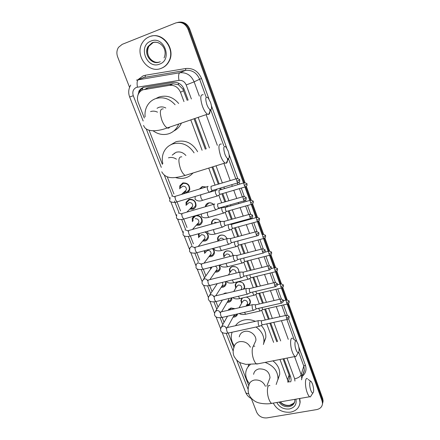 <?xml version="1.0" encoding="UTF-8"?>
<svg xmlns="http://www.w3.org/2000/svg" width="440" height="440" viewBox="0 0 440 440"><rect width="100%" height="100%" fill="white"/><g stroke="black" fill="none" stroke-linecap="round" stroke-linejoin="round"><path stroke-width="0.66" d="M246.263 297.083C249.095 298.007 250.465 299.811 250.371 302.495C250.047 304.194 249.007 305.283 247.253 305.756L246.246 305.877M235.752 288.118L235.164 285.076C235.521 283.432 236.544 282.37 238.238 281.892C242.325 281.694 244.464 283.536 244.668 287.425L244.019 289.053M229.873 272.701L229.372 269.687C229.74 268.054 230.764 266.998 232.43 266.514C236.577 266.299 238.728 268.18 238.893 272.168L238.843 272.41M223.916 257.07L223.504 254.089C223.894 252.478 224.906 251.427 226.545 250.932C230.142 250.564 232.326 252.131 233.101 255.64M217.861 241.164L217.558 238.282C217.971 236.693 218.983 235.648 220.589 235.153C223.57 234.685 225.693 235.873 226.958 238.716M211.486 224.131L211.541 222.266C211.976 220.698 212.977 219.665 214.549 219.17C216.97 218.669 218.933 219.489 220.44 221.623M205.321 206.762L205.453 206.024C205.904 204.485 206.894 203.467 208.434 202.966C210.309 202.505 212.009 202.978 213.527 204.38M199.474 189.013L202.235 186.555L206.107 187.017M227.981 310.31L230.896 307.967L235.004 308.693M237.584 313.918C237.182 315.557 236.115 316.602 234.394 317.053L233.073 317.168M223.218 294.03L225.143 293.029L227.458 293.018M231.941 297.792L231.891 298.947C231.517 300.658 230.45 301.752 228.685 302.231L227.167 302.352M225.896 281.523L226.105 283.949C225.709 285.648 224.648 286.737 222.91 287.221L221.172 287.331M219.483 265.095L220.237 268.769C219.824 270.446 218.763 271.53 217.058 272.024L215.089 272.118M212.68 248.529C214.088 249.97 214.621 251.592 214.291 253.396C213.862 255.057 212.806 256.13 211.129 256.625L208.906 256.696M205.365 231.858C207.708 233.327 208.676 235.323 208.263 237.831C207.818 239.47 206.767 240.537 205.128 241.032L202.631 241.065M196.972 215.248C200.799 216.073 202.527 218.345 202.158 222.073C201.691 223.685 200.651 224.736 199.045 225.236L196.262 225.214M186.109 205.441L186.032 202.306L189.063 199.298C193.853 199.045 196.157 201.322 195.971 206.124C195.481 207.697 194.453 208.731 192.885 209.231L189.794 209.138M179.718 188.859L179.779 185.9L182.771 182.952C187.66 182.694 189.965 185.031 189.695 189.965L187.655 192.577M205.755 205.211L206.156 205.266L205.755 205.211M212.262 220.732L212.614 220.82L212.262 220.732M218.763 236.165L219.049 236.275L218.763 236.165M187.242 100.441L182.919 89.161L178.492 84.75L173.129 83.771L148.451 87.736L146.207 88.434M183.97 101.596L180.494 92.246C178.239 87.258 174.603 84.959 169.593 85.349L143.061 89.76C141.053 90.53 139.53 91.9 138.496 93.863C137.203 96.553 137.104 99.396 138.21 102.394L144.309 118.036M289.647 382.014L288.635 380.842L289.536 378.065L289.091 375.073L283.08 358.853M276.733 341.743L269.858 323.202M268.4 319.275L264.649 309.161M262.438 303.204L258.781 293.343M256.394 286.908L252.835 277.305M250.267 270.386L246.807 261.058M244.057 253.633L240.697 244.585M237.754 236.643L234.509 227.887M233.063 223.999L232.848 223.41M231.363 219.412L228.228 210.964M226.776 207.048L226.369 205.953M224.884 201.933L221.865 193.804M220.407 189.865L219.808 188.249M218.306 184.201L211.959 167.09M205.337 149.232L194.04 118.778M288.002 382.316L287.534 379.753L279.978 359.464M273.62 342.392L266.734 323.879M265.271 319.963L261.646 310.228M259.303 303.925L255.772 294.448M253.248 287.661L249.827 278.471M247.11 271.172L243.799 262.279M240.884 254.458L237.688 245.867M234.57 237.501L231.49 229.229M228.168 220.308L225.214 212.366M223.388 207.465L223.168 206.872M221.678 202.862L218.845 195.267M216.997 190.306L216.59 189.206M215.089 185.174L208.731 168.097M202.097 150.277L190.784 119.889M149.105 130.328L162.382 164.346M167.266 176.864L173.954 193.99M177.023 201.861L180.549 210.903M214.126 204.204L182.837 213.296C181.742 213.29 181.577 214.572 182.347 217.135L183.739 219.054L187.028 227.497M190.355 236.022L193.407 243.848M196.884 252.769L199.7 259.974M203.33 269.28L205.904 275.88M209.688 285.571L212.031 291.583M215.958 301.642L218.075 307.07M222.145 317.499L224.043 322.355M228.25 333.146L233.904 347.639M239.652 362.368L248.798 385.798M241.56 303.325L240.889 300.267L242.066 298.067M185.543 193.215L183.332 192.869M192.396 221.694L192.209 218.493L193.787 216.167M198.6 237.71L198.566 233.739M204.727 253.501L204.237 250.778M210.777 269.082L210.238 267.465M216.75 284.449L216.453 283.844M287.15 304.079L322.118 401.055L322.416 399.795L322.817 402.221L322.482 404.047L322.817 402.221L322.416 399.795L287.865 303.886L322.416 399.795L322.707 398.541L323.109 400.966L322.773 402.782M129.569 87.368L117.662 56.942C116.408 53.438 116.694 50.232 118.525 47.328L122.177 44.363L175.747 22.946C181.269 21.423 185.367 23.524 188.051 29.249L188.854 29.051L244.195 182.672L188.854 29.051C186.5 23.809 182.754 21.604 177.606 22.434C182.754 21.604 186.5 23.809 188.854 29.051L189.651 28.859L245.014 182.672M245.669 186.769L250.487 200.139L245.669 186.769M251.95 204.198L256.69 217.36L251.95 204.198M258.143 221.386L262.807 234.339L258.143 221.386M264.248 238.343L268.84 251.091L264.248 238.343M270.276 255.063L274.797 267.608L270.276 255.063M276.216 271.557L280.665 283.905L276.216 271.557M282.079 287.832L286.457 299.986L282.079 287.832M178.442 22.264C183.573 21.434 187.308 23.634 189.651 28.859M246.334 186.34L251.295 200.134M252.604 203.77L257.494 217.349M258.797 220.963L263.604 234.328M264.897 237.919L269.632 251.07M270.919 254.645L275.572 267.586M276.853 271.145L281.435 283.872M282.716 287.419L287.221 299.943M288.492 303.479L322.707 398.541M188.133 100.122L184.096 89.221C181.863 84.271 178.261 81.989 173.283 82.385L143.248 87.384L140.982 88.671L139.211 90.624L137.682 96.146M138.925 93.121L139.722 90.992L143.457 87.312M322.118 401.055L322.52 403.486C322.212 406.775 320.249 408.81 316.63 409.602L266.998 417.89C262.218 418.248 258.786 416.361 256.69 412.242L251.356 398.613M188.051 29.249L243.49 182.996M244.931 186.995L249.782 200.448M251.213 204.419L255.987 217.652M257.411 221.606L262.103 234.619M263.522 238.552L268.136 251.35M269.55 255.272L274.087 267.856M275.495 271.761L279.956 284.136M281.364 288.03L285.747 300.19M290.747 381.81L291.154 379.962L290.708 376.992L283.927 358.688M277.585 341.567L270.71 323.015M269.258 319.088L265.507 308.968M263.296 303.006L259.644 293.139M257.257 286.704L253.699 277.096M251.136 270.171L247.676 260.832M244.926 253.407L241.571 244.354M238.629 236.412L235.378 227.651M233.937 223.757L233.717 223.168M232.238 219.17L229.108 210.716M227.656 206.8L227.249 205.7M225.759 201.68L222.745 193.545M221.287 189.602L220.688 187.985M219.186 183.937L212.845 166.815M206.222 148.946L194.931 118.47M291.033 380.853L290.466 381.865M161.161 68.338C148.176 74.041 134.139 54.824 142.5 42.548C144.188 39.858 146.448 37.934 149.287 36.773C161.777 30.998 175.929 48.928 168.817 61.331C167.057 64.697 164.505 67.034 161.161 68.338M151.349 36.141C163.663 32.379 175.764 49.599 169.136 61.215C167.376 64.581 164.83 66.913 161.491 68.222L161.216 68.321M299.481 398.53L300.009 402.55C299.376 407.743 296.219 410.949 290.548 412.165C282.656 412.814 276.892 409.794 273.268 403.101M299.745 398.481L300.146 402.083L299.712 404.437M206.822 104.5C208.203 107.987 209.512 109.742 210.755 109.764C211.937 108.961 211.849 106.458 210.496 102.256L208.142 97.867C205.519 95.992 205.079 98.203 206.822 104.5M209.858 109.5C210.111 112.409 209.698 114.054 208.621 114.433L207.455 114.191C205.7 113.042 204.034 110.407 202.461 106.293C199.991 98.126 200.244 94.292 203.214 94.793M165.831 108.009C163.51 106.799 161.183 106.579 158.862 107.355L157.036 108.29M178.701 124.025L178.679 124.08C176.798 128.843 173.558 132.05 168.949 133.705C163.482 135.371 158.24 134.437 153.219 130.889M145.118 116.88C144.716 113.333 145.222 110.011 146.641 106.909C148.549 102.938 151.514 100.194 155.535 98.665C162.894 96.476 169.411 98.494 175.087 104.737M156.376 98.269L158.994 97.031C166.496 94.826 173.058 96.971 178.668 103.472M181.429 123.09C179.784 126.687 177.249 129.322 173.833 130.983M224.846 154.033C226.078 157.168 227.249 158.746 228.377 158.763C229.592 157.911 229.521 155.326 228.151 151.008L226.078 147.109C223.526 145.371 223.113 147.68 224.846 154.033M227.48 158.461C227.662 161.304 227.216 162.899 226.149 163.246L225.06 163.004C223.504 161.986 222.024 159.627 220.616 155.936C218.152 147.631 218.4 143.677 221.353 144.062M185.906 155.502C183.09 152.372 179.812 151.299 176.072 152.29L172.2 155.111M192.924 173.019C191.004 175.269 188.634 176.836 185.812 177.727C182.419 178.745 178.959 178.668 175.434 177.49M162.822 163.614C161.942 159.946 162.124 156.426 163.372 153.054C165.176 148.561 168.339 145.514 172.86 143.907C181.572 141.774 188.645 144.76 194.09 152.862M170.748 144.782L176.033 141.724C185.224 139.579 192.418 142.912 197.621 151.718M193.21 172.931L192.681 173.299M174.213 153.643L174.229 153.175M296.048 349.734C296.824 351.764 297.561 352.77 298.265 352.754C299.492 351.599 299.409 348.656 298.007 343.932L296.769 341.5C294.784 338.756 294.212 344.922 296.048 349.734M297.017 354.761L295.818 356.681L295.064 356.493C294.135 355.872 293.227 354.376 292.341 352.006C289.834 345.461 290.125 336.512 292.705 338.437M254.249 344.113L255.822 340.654C256.707 335.423 250.168 330.011 244.662 331.419C241.632 332.2 239.839 334.015 239.283 336.864M234.382 345.939C231.836 342.375 230.846 338.63 231.413 334.708L232.089 332.228M240.014 324.72L243.854 323.873M235.505 325.716C237.463 322.806 240.306 320.909 244.03 320.029C247.792 319.236 251.565 319.677 255.338 321.343M256.031 327.019C261.663 331.062 264.286 336.1 263.901 342.144L263.406 344.504M261.19 325.457C264.644 329.186 266.173 333.295 265.777 337.788L263.692 343.42M310.822 390.341C311.526 392.189 312.191 393.102 312.824 393.085C314.028 391.842 313.923 388.823 312.521 384.027L311.416 381.827C309.502 379.126 309.018 385.627 310.822 390.341M311.476 395.181L310.36 396.93L309.666 396.754C308.841 396.198 308.022 394.84 307.219 392.684C304.739 386.227 304.953 376.822 307.456 378.736M268.901 380.677L270.017 377.724C269.379 371.685 265.711 368.742 259.017 368.907C255.899 369.65 254.1 371.459 253.611 374.325M249.436 383.631C246.565 380.127 245.35 376.382 245.795 372.389C246.24 369.276 247.715 366.702 250.206 364.672M247.973 366.982L248.716 364.645M265.084 362.401C273.658 365.646 277.97 371.201 278.02 379.06L276.166 384.494M272.921 360.861C277.69 364.617 279.956 369.111 279.703 374.347L277.964 379.583M184.03 192.225L186.89 192.148L189.294 189.558C189.536 185.207 187.506 183.15 183.2 183.376L180.565 185.977L180.433 188.227M186.89 192.148L184.916 191.505L186.357 189.954C186.511 187.33 185.29 186.087 182.688 186.219L181.187 187.556M208.142 186.401L207.581 186.461C207.119 187.16 207.191 188.413 207.796 190.218L209.176 192.28L209.907 191.95M236.61 178.69L210.991 186.323L211.151 189.041L212.146 190.537L212.619 190.394M190.46 208.466L193.375 208.257L195.564 205.716C195.734 201.487 193.705 199.48 189.481 199.7L186.813 202.356L186.78 204.781M193.375 208.257L191.351 207.752L192.665 206.228C192.77 203.676 191.549 202.466 189.002 202.593L187.396 204.171M214.775 204.017L214.203 204.094C213.763 204.831 213.84 206.09 214.434 207.878L215.76 209.853L216.475 209.539M243.144 196.636L217.597 203.984L217.773 206.718L218.724 208.153L219.186 208.021M196.895 224.516L199.755 224.158L201.746 221.672C201.85 217.558 199.826 215.6 195.685 215.815L192.984 218.515L193.034 221.007M221.315 221.381L220.737 221.48C220.308 222.255 220.391 223.52 220.985 225.286L222.25 227.189L222.948 226.886M249.585 214.319L224.114 221.397L224.296 224.147L225.209 225.522L225.66 225.401M199.755 224.158L197.687 223.784L198.886 222.294C198.952 219.813 197.731 218.631 195.234 218.752M199.48 233.486L199.078 234.46L199.205 236.99M203.231 240.339L206.03 239.855L207.845 237.43C208.208 235.037 207.229 233.216 204.919 231.979M203.753 239.701L205.018 238.156C205.051 235.741 203.836 234.591 201.382 234.707L199.733 236.363M227.761 238.497L227.172 238.623C226.765 239.431 226.853 240.708 227.436 242.451L228.652 244.277L229.328 243.991M255.937 231.754L230.532 238.563L230.731 241.329L231.605 242.655L232.045 242.534M205.024 250.564L205.299 252.758M209.473 255.948L212.201 255.349L213.862 252.989C214.165 251.356 213.659 249.893 212.355 248.617M209.957 255.305L211.073 253.82C211.073 251.466 209.864 250.344 207.449 250.448L205.794 252.131M234.119 255.376L233.519 255.53C233.129 256.372 233.222 257.653 233.799 259.38L234.96 261.135L235.626 260.86M262.19 248.941L236.869 255.492L237.078 258.274L237.914 259.545L238.337 259.435M211.007 267.267L211.321 268.318M215.622 271.348L218.284 270.649L219.802 268.362L219.175 265.177M212.047 266.998L203.522 279.213M240.383 272.024L239.784 272.201L240.075 276.072L241.191 277.756L241.835 277.497M268.362 265.887L243.117 272.19L243.337 274.984L244.134 276.204L244.547 276.106M216.068 270.704L217.052 269.286C217.223 267.916 216.634 266.877 215.292 266.167M221.678 286.545L224.274 285.764L225.665 283.541L225.555 281.606M246.56 288.442L245.955 288.645L246.268 292.534L247.335 294.157L247.962 293.909M274.445 282.596L249.277 288.657L249.508 291.467L250.272 292.639L250.674 292.545M222.085 285.907L222.954 284.559L222.349 282.392M226.666 293.205L224.472 293.733M227.645 301.543L230.175 300.685L231.512 297.897M252.654 304.634L252.049 304.865L252.373 308.776L253.396 310.332L254.001 310.101M280.445 299.074L255.354 304.898L255.596 307.72L256.328 308.853L256.713 308.764M230.175 300.685L228.014 300.927L228.778 299.64L228.712 298.557M234.674 308.77L231.253 308.248L228.767 310.129M233.525 316.349L235.994 315.43L236.973 314.055M258.665 320.606L258.055 320.87L258.396 324.791L259.375 326.293L259.963 326.073M286.363 315.32L261.784 320.733L261.349 320.92L261.596 323.757L262.306 324.847L262.675 324.764M233.855 315.75L234.509 314.617M206.03 187.038L202.527 186.676L200.002 188.859M216.145 190.295L215.617 190.355C215.182 191.048 215.264 192.274 215.848 194.029L217.173 196.026L217.844 195.723M244.024 182.837L218.95 190.234L219.12 192.885L220.072 194.332L220.512 194.205M213.494 204.391C212.069 203.077 210.474 202.637 208.72 203.071L205.926 205.937L205.805 206.624M222.552 207.433L222.013 207.515C221.601 208.241 221.683 209.473 222.261 211.211L223.531 213.131L224.191 212.845M250.338 200.288L225.33 207.416L225.517 210.089L226.43 211.475L226.859 211.354M220.396 221.634C218.994 219.582 217.14 218.785 214.83 219.252C213.356 219.72 212.416 220.688 212.014 222.156L211.976 223.993M228.195 224.697L228.591 228.157L229.801 229.999L230.45 229.724M256.559 217.492L231.627 224.362L231.825 227.051L232.7 228.388L233.118 228.272M216.832 222.635L214.456 222.228M226.881 238.733C225.753 235.961 223.746 234.79 220.864 235.224C219.357 235.691 218.411 236.665 218.026 238.161L218.257 240.74M223.784 239.569C222.931 238.425 221.843 237.985 220.517 238.244L218.801 240.02M234.328 241.929L234.828 244.871L235.994 246.642L236.621 246.384M239.283 244.965L236.082 246.681M237.837 241.076L238.046 243.777L238.948 245.091M232.964 255.679C232.381 252.23 230.335 250.668 226.815 250.993C225.28 251.449 224.329 252.439 223.96 253.952L224.268 256.57M230.159 256.405C229.576 254.606 228.355 253.825 226.496 254.056L224.774 255.849M240.471 258.891L240.983 261.355L242.099 263.065L242.715 262.812M243.826 258.027L244.184 260.282L244.987 261.52L245.377 261.421M235.813 266.855L232.689 266.552C231.127 267.009 230.17 268.004 229.823 269.528L230.208 272.184M235.983 273.119L236.044 272.872C235.961 270.617 234.746 269.55 232.397 269.665L230.67 271.464L228.382 275.017M246.576 275.605L247.055 277.624L248.127 279.263L248.727 279.026M249.865 274.797L250.234 276.562L251.004 277.756L251.389 277.662M238.579 272.476L238.739 271.854C238.953 270.264 238.414 268.873 237.116 267.674M240.763 281.941L238.491 281.919C236.902 282.37 235.945 283.366 235.609 284.906L236.071 287.584M241.076 289.559L241.852 288.206C241.742 286.011 240.537 284.966 238.227 285.076L236.489 286.88L233.739 291.511M252.626 292.083L253.044 293.667L254.073 295.251L254.656 295.02M255.882 291.313L256.207 292.627L256.949 293.772L257.318 293.684M243.408 289.195L244.514 287.106L243.271 283.409M242.49 297.968L241.329 300.08L241.808 302.693M246.538 305.327L248.985 304.381L250.212 302.17L249.161 298.798M246.912 304.629L247.588 303.353C247.456 301.208 246.257 300.185 243.98 300.284L242.237 302.093L239.135 307.742M258.615 308.33L259.941 311.025L260.507 310.811M261.85 307.599L262.812 309.579L263.17 309.496M148.451 87.736L144.612 89.353M183.926 88.792L182.919 89.161M178.492 84.75L178.332 83.039M290.384 376.118L289.443 376.343M142.648 89.925L142.522 87.846M173.129 83.771L169.593 85.349M183.629 90.695L180.494 92.246M289.091 375.073L287.534 379.753M191.378 98.978L186.203 84.964C184.718 81.647 182.303 80.124 178.97 80.388L136.45 87.373C133.188 89.029 132.132 91.812 133.282 95.733L143.165 121.011M130.735 85.091C128.469 88.831 128.106 92.796 129.646 96.982L133.282 95.733M137.951 79.684L143.149 75.84L145.376 75.246L185.757 68.508C193.061 67.892 198.319 71.22 201.537 78.48L208.984 99.038M211.437 105.804L226.716 147.983M229.07 154.495L237.776 178.524M239.096 182.171L239.795 184.096M241.241 188.089L244.282 196.482M245.591 200.096L246.098 201.504M247.539 205.469L250.69 214.176M251.994 217.767L252.318 218.669M253.748 222.613L257.01 231.622M258.302 235.191L258.451 235.593M259.87 239.52L263.241 248.82M265.909 256.196L269.379 265.771M271.871 272.646L275.435 282.491M277.75 288.877L281.408 298.98M283.553 304.893L287.298 315.238M288.569 318.742L296.846 341.6M298.859 347.155L305.377 365.151C306.768 369.55 305.8 373.219 302.473 376.151M136.428 80.13L179.746 72.765L185.576 70.356L143.16 77.594M178.97 80.388C178.294 76.241 178.552 73.7 179.746 72.765C186.389 72.215 191.186 75.246 194.134 81.857L199.623 79.228C196.757 72.771 192.077 69.812 185.576 70.356L185.757 68.508M137.467 87.109C136.746 83.045 137.071 80.542 138.452 79.591L145.145 77.061L145.376 75.246M294.564 356.593L301.191 374.721L303.793 366.146L298.771 352.319M294.943 381.04L294.668 378.857C298.111 378.032 300.284 376.657 301.191 374.721L301.774 378.488L304.359 369.848L303.793 366.146L305.377 365.151M301.493 375.705C303.243 374.127 304.194 372.174 304.359 369.848C304.111 371.762 303.727 373.043 303.209 373.698M186.203 84.964L194.134 81.857L199.359 96.157M206.118 114.648L217.344 145.354M223.927 163.361L230.236 180.615M231.726 184.69L232.32 186.318M233.772 190.289L236.77 198.484M238.249 202.538L238.651 203.643M240.091 207.587L243.205 216.101M244.679 220.127L244.893 220.721M246.329 224.648L249.557 233.47M252.483 241.472L255.816 250.591M258.55 258.065L261.987 267.471M264.534 274.445L268.07 284.119M270.44 290.598L274.071 300.536M276.265 306.537L279.989 316.723M281.435 320.678L288.266 339.356M294.184 339.675L286.858 319.495M285.417 315.53L281.705 305.311M279.516 299.283L275.897 289.311M273.537 282.81L270.012 273.103M267.471 266.107L264.044 256.669M261.322 249.167L258 240.014M255.085 231.985L251.867 223.124M250.437 219.186L250.223 218.592M248.754 214.555L245.652 206.003M244.211 202.048L243.81 200.937M242.336 196.873L239.349 188.645M237.903 184.663L237.309 183.024M235.823 178.931L228.487 158.73M223.806 145.838L210.727 109.819M205.975 96.718L199.623 79.228L201.537 78.48M146.234 128.859L161.31 167.393M164.401 175.307L172.288 195.47M174.46 201.025L178.943 212.487M181.681 219.483L185.471 229.174M188.304 236.412L191.906 245.619M194.832 253.11L198.248 261.839M201.278 269.588L204.507 277.838M207.636 285.846L210.678 293.623M213.912 301.884L216.772 309.199M220.099 317.713L222.783 324.572M226.21 333.333L233.184 351.164M236.737 360.25L248.155 389.444M294.668 378.857L287.001 358.083M280.671 340.929L273.807 322.339M272.355 318.406L268.615 308.264M266.409 302.291L262.763 292.402M260.381 285.956L256.828 276.326M254.271 269.39L250.817 260.035M248.072 252.593L244.723 243.524M241.78 235.56L238.541 226.782M237.1 222.877L236.885 222.288M235.406 218.284L232.282 209.809M230.83 205.887L230.423 204.787M228.938 200.756L225.929 192.605M224.472 188.656L223.872 187.033M222.376 182.98L216.046 165.814M209.435 147.906L198.165 117.37M251.801 398.833C248.952 397.469 246.917 395.34 245.685 392.447C246.054 393.239 247.044 393.602 248.65 393.536M159.528 62.013C151.685 65.489 143.138 53.955 148.077 46.475L152.306 42.818C154.396 42.026 156.53 42.059 158.703 42.917M159.572 64.114C146.718 69.669 137.572 45.81 150.909 41.085C163.999 35.31 173.019 59.736 159.572 64.114M159.632 61.969C151.871 64.642 144.149 53.427 148.88 46.255L153.104 42.608L154.462 42.207M160.292 61.748L159.742 61.941M294.712 399.361L294.844 400.824C294.443 403.948 292.529 405.878 289.108 406.626C284.845 407.066 281.501 405.554 279.076 402.089M295.884 399.157C296.918 404.316 294.74 407.594 289.35 408.98C283.652 409.47 279.461 407.308 276.777 402.49M294.74 401.583C293.793 403.711 292.028 405.026 289.449 405.526C285.703 405.977 282.579 404.773 280.071 401.913M163.262 108.917C159.918 108.587 159.472 112.398 161.931 120.362C163.548 124.361 165.325 126.885 167.261 127.93C168.333 128.403 169.142 128.128 169.68 127.105M157.504 112.162C155.177 111.018 152.862 110.831 150.568 111.601M181.781 156.833C178.448 156.602 178.002 160.534 180.45 168.641C181.896 172.227 183.475 174.493 185.202 175.428L187.512 174.708M176.451 159.192C173.866 157.482 171.198 157.031 168.454 157.845M250.388 347.177C247.984 342.925 244.376 341.094 239.558 341.677C236.451 342.463 234.619 344.311 234.058 347.221C232.903 350.268 232.87 353.243 233.959 356.142C235.923 359.623 238.167 361.867 240.68 362.879L245.905 364.375L258.313 363.737M254.771 346.291C251.906 344.476 251.185 353.331 253.765 359.716C254.672 362.032 255.646 363.479 256.68 364.062L295.064 356.493M265.392 386.348L265.26 385.963C263.043 381.557 259.424 379.588 254.403 380.05C251.207 380.793 249.365 382.63 248.875 385.556C247.863 388.658 247.913 391.666 249.018 394.598C250.938 399.553 256.713 402.358 257.246 402.32C258.456 403.084 266.096 404.575 271.629 403.387L273.097 403.128M269.885 385.655C267.108 383.834 266.453 393.14 269.005 399.438C269.83 401.544 270.704 402.864 271.629 403.387L309.666 396.754M236.896 181.33L239.597 179.927C240.114 179.614 239.261 179.163 237.045 178.563C236.385 178.497 236.335 179.421 236.896 181.33L237.848 182.864L238.282 182.727M207.477 186.604L176.094 196.064C174.994 196.048 174.829 197.313 175.599 199.859L177.051 201.856L177.793 201.636M174.548 196.653L171.727 195.976M243.424 199.315L246.087 197.874C246.604 197.577 245.762 197.12 243.568 196.51C242.913 196.46 242.864 197.395 243.424 199.315L244.338 200.783L244.761 200.656M176.732 214.687L176.424 217.816C176.347 218.169 177.056 218.702 178.558 219.423C180.928 219.637 182.655 219.511 183.739 219.054L184.459 218.845M181.34 213.835L178.398 213.021M249.86 217.041L252.489 215.562C253 215.276 252.17 214.825 249.997 214.203C249.348 214.165 249.304 215.111 249.86 217.041L250.729 218.455L251.147 218.334M220.682 221.556L189.486 230.291C188.397 230.302 188.232 231.594 188.997 234.174L190.333 236.016L191.031 235.823M188.029 230.78L184.982 229.84M256.207 234.514L258.791 232.997C259.303 232.727 258.484 232.276 256.333 231.644C255.69 231.622 255.646 232.579 256.207 234.514L257.037 235.873L257.439 235.757M194.618 247.5L191.472 246.428L189.772 248.144L189.574 251.273C190.355 254.007 196.966 252.973 196.834 252.747L197.516 252.566M227.145 238.662L196.037 247.049C194.953 247.071 194.794 248.38 195.558 250.976L196.834 252.747L228.652 244.277M262.46 251.746L265.012 250.19C265.524 249.931 264.71 249.48 262.581 248.837C261.943 248.826 261.899 249.794 262.46 251.746L263.257 253.044L263.648 252.94M201.108 263.995L197.879 262.79L196.163 264.523L196.014 267.669C196.74 269.456 199.155 269.984 203.253 269.253L203.913 269.082M233.519 255.53L202.505 263.577C201.427 263.615 201.267 264.94 202.031 267.548L203.253 269.253L234.96 261.135M268.626 268.73L271.145 267.141C271.651 266.893 270.848 266.442 268.741 265.793C268.103 265.793 268.065 266.772 268.626 268.73L269.39 269.984L269.764 269.885M207.499 280.264C206.624 279.136 205.524 278.696 204.198 278.938L202.472 280.682C201.944 282.37 201.911 283.421 202.373 283.839C203.121 285.648 205.524 286.215 209.583 285.533L210.227 285.379M239.806 272.168L208.874 279.879C207.806 279.939 207.653 281.276 208.412 283.899L209.583 285.533L241.191 277.756M274.703 285.483L277.189 283.855C277.712 283.641 276.92 283.19 274.813 282.507C274.18 282.524 274.148 283.514 274.703 285.483L275.435 286.682L275.803 286.594M213.802 296.324C212.938 295.119 211.816 294.635 210.436 294.866L208.698 296.62C208.203 298.293 208.181 299.354 208.643 299.794C209.407 301.62 211.805 302.225 215.837 301.598L216.453 301.455M246.004 288.574L215.166 295.961C214.104 296.038 213.956 297.391 214.709 300.025L215.837 301.598L247.335 294.157M280.698 302L283.151 300.344C283.673 300.135 282.887 299.684 280.797 298.991C280.176 299.024 280.143 300.025 280.698 302L281.402 303.155L281.754 303.072M220.006 312.164C219.17 310.893 218.031 310.37 216.585 310.585L214.841 312.345C214.385 314.072 214.379 315.134 214.83 315.541C215.666 317.405 218.053 318.038 222.002 317.455L222.602 317.317M252.115 304.761L221.364 311.828C220.314 311.922 220.171 313.291 220.924 315.937L222.002 317.455L253.396 310.332M286.616 318.291L289.036 316.602C289.553 316.404 288.772 315.953 286.704 315.249C286.088 315.293 286.061 316.311 286.616 318.291L287.287 319.402L287.628 319.325M226.122 327.795C225.319 326.464 224.164 325.897 222.662 326.101L220.907 327.861C220.479 329.588 220.49 330.66 220.941 331.078C221.843 332.981 224.224 333.652 228.085 333.097L228.668 332.97M258.143 320.722L227.486 327.481C226.441 327.591 226.298 328.977 227.056 331.634L228.085 333.097L259.375 326.293M244.31 185.433L246.917 184.058C247.418 183.744 246.587 183.299 244.426 182.721C243.804 182.666 243.76 183.573 244.31 185.433L245.218 186.912L245.619 186.791M200.981 194.722C200.524 195.421 200.585 196.642 201.174 198.374L202.532 200.343L203.176 200.151M250.613 202.917L253.187 201.509C253.693 201.223 252.874 200.778 250.729 200.178C250.107 200.139 250.069 201.053 250.613 202.917L251.488 204.341L251.878 204.232M207.185 212.316L207.702 215.556L208.934 217.278L209.566 217.096M256.834 220.165L259.375 218.719C259.881 218.444 259.067 218.004 256.938 217.388C256.328 217.36 256.289 218.29 256.834 220.165L257.67 221.535L258.049 221.424M213.51 229.603L214.077 232.337L215.259 233.987L215.875 233.816M262.966 237.171L265.474 235.691C265.975 235.428 265.177 234.988 263.065 234.361C262.454 234.35 262.422 235.285 262.966 237.171L263.764 238.486L264.138 238.387M219.819 246.626L220.369 248.886L221.496 250.47L222.096 250.311M269.016 253.946L271.486 252.428C271.992 252.175 271.2 251.735 269.11 251.103C268.505 251.103 268.471 252.049 269.016 253.946L269.781 255.211L270.144 255.112M226.078 263.406L226.567 265.216L227.651 266.734L228.228 266.585M274.978 270.49L277.42 268.939C277.921 268.697 277.139 268.257 275.066 267.614C274.466 267.625 274.439 268.582 274.978 270.49L275.715 271.706L276.067 271.618M232.276 279.95L233.723 282.783L234.289 282.645M280.863 286.809L283.272 285.225C283.773 284.993 282.997 284.554 280.94 283.899C280.352 283.927 280.324 284.895 280.863 286.809L281.572 287.98L281.908 287.898M238.414 296.263L239.718 298.617L240.262 298.491M286.671 302.907L289.047 301.296C289.559 301.092 288.789 300.652 286.737 299.965C286.154 300.003 286.132 300.988 286.671 302.907L287.348 304.034L287.678 303.958M240.306 307.472L239.751 307.599M244.492 312.351L245.636 314.248L246.164 314.132M289.536 378.065L288.145 382.289M179.779 185.9L183.282 182.826M186.032 202.306L189.167 199.265M192.209 218.493L194.612 215.93M198.308 234.46L199.04 233.607M228.256 310.244L229.042 308.88M229.372 269.687L231.028 267.146M235.164 285.076L236.615 282.667M240.889 300.267L242.121 298.056M323.109 400.966L322.52 403.486M139.722 90.992L138.76 91.394M301.532 379.825L301.774 378.488M129.646 96.982L169.565 198.622M170.863 201.933L176.259 215.672M177.573 219.021L182.864 232.485M184.195 235.879L189.376 249.073M190.724 252.505L195.8 265.43M197.17 268.912L202.136 281.567M203.528 285.098L208.389 297.484M209.798 301.076L214.561 313.192M215.99 316.839L220.644 328.691M222.101 332.393L245.685 392.447M154.517 61.815C149.479 59.736 145.524 53.691 148.88 46.255L148.077 46.475L152.103 42.796C158.807 39.782 168.3 48.076 164.082 57.899M168.817 61.331L169.136 61.215M280.313 401.874C282.783 404.52 285.868 405.669 289.564 405.306M289.79 405.268L293.689 403.271M300.009 402.55L300.146 402.083M210.755 109.764L208.621 114.433M143.589 125.389C145.865 132.721 158.043 131.445 167.261 127.93L207.455 114.191M228.377 158.763L226.149 163.246M161.761 171.798C166.364 180.318 176.611 177.738 185.202 175.428L225.06 163.004M298.265 352.754L295.818 356.681M263.901 342.144L265.777 337.788M255.822 340.654L253.088 346.676M295.889 340.879L293.53 339.218M312.824 393.085L310.36 396.93M278.02 379.06L279.703 374.347M270.017 377.724L266.822 386.183M310.645 381.255L308.204 379.451M170.077 197.61L169.714 200.739C168.85 201.641 174.416 203.319 177.051 201.856L209.176 192.28M239.597 179.927C239.421 180.681 240.812 181.099 237.848 182.864L212.146 190.537M189.294 189.558L189.882 189.013M186.357 189.954L181.478 194.441M175.335 196.328L174.422 196.928M212.218 190.564L209.286 192.324M183.739 219.054L215.76 209.853M246.087 197.874C245.911 198.66 247.308 199.029 244.338 200.783L218.724 208.153M195.564 205.716L196.141 205.123M192.665 206.228L186.846 212.13M182.094 213.543L181.187 214.121M218.796 208.186L215.864 209.897M183.293 231.534L183.046 234.663C184.124 237.347 189.684 236.341 190.333 236.016L222.25 227.189M224.598 221.37L221.419 221.441M252.489 215.562C252.126 216.497 254.034 216.172 250.729 218.455L225.209 225.522M201.746 221.672L202.312 221.034M198.886 222.294L192.456 229.455M188.76 230.522L187.847 231.072M225.28 225.555L222.349 227.227M231.028 238.519L227.86 238.557M258.791 232.997C258.627 233.794 259.98 234.185 257.037 235.873L231.605 242.655M207.845 237.43L208.395 236.753M203.929 239.608L206.03 239.855M205.018 238.156L198.204 246.466M195.333 247.264L194.414 247.792M231.671 242.682L228.745 244.316M237.364 255.426L234.212 255.437M265.012 250.19C264.841 251.026 266.2 251.361 263.257 253.044L237.914 259.545M213.862 252.989L214.396 252.274M210.078 255.233L212.201 255.349M211.073 253.82L204.023 263.18M201.817 263.774L200.888 264.286M237.98 259.572L235.054 261.173M243.183 272.096L240.477 272.079M271.145 267.141C270.98 267.966 272.322 268.323 269.39 269.984L244.134 276.204M219.802 268.362L220.319 267.608M216.139 270.655L218.284 270.649M217.052 269.286L209.869 279.631M208.214 280.065L207.268 280.555M244.2 276.238L241.28 277.794M217.283 283.641L209.622 295.224M249.359 288.541L246.648 288.497M277.189 283.855C277.024 284.713 278.372 285.027 275.435 286.682L250.272 292.639M225.665 283.541L226.166 282.761M222.118 285.885L224.274 285.764M222.954 284.559L215.727 295.829M214.528 296.131L213.56 296.604M250.333 292.666L247.423 294.195M222.376 300.053L215.655 311.02M255.453 304.755L252.742 304.689M283.151 300.344C282.992 301.191 284.328 301.527 281.402 303.155L256.328 308.853M231.451 298.54L231.886 297.809M228.778 299.64L221.562 311.784M220.748 311.988L219.758 312.439M256.388 308.88L253.479 310.37M227.546 316.195L221.623 326.607M261.464 320.755L258.748 320.661M289.036 316.602C288.877 317.471 290.197 317.801 287.287 319.402L262.306 324.847M233.844 315.777L235.994 315.43M234.476 314.622L227.403 327.454M226.892 327.63L225.874 328.059M262.361 324.868L259.457 326.332M217.173 196.026L202.532 200.343C199.733 201.531 197.236 201.152 195.052 199.205L195.206 196.444M246.917 184.058C246.736 184.806 248.111 185.169 245.218 186.912L220.072 194.332M209.792 192.187L215.529 190.476M220.143 194.365L217.267 196.07M223.531 213.131L208.934 217.278C207.482 217.789 202.604 218.603 201.482 216.018L201.3 214.011M225.786 207.394L222.651 207.488M253.187 201.509C253.011 202.246 254.375 202.631 251.488 204.341L226.43 211.475M218.103 208.709L221.953 207.603M226.496 211.503L223.625 213.169M229.801 229.999L215.259 233.987C214.319 234.41 208.808 235.24 207.829 232.601L207.531 231.259M232.084 224.323L229.334 224.384M259.375 218.719C259.193 219.489 260.562 219.83 257.67 221.535L232.7 228.388M232.76 228.415L229.895 230.043M235.994 246.642L221.496 250.47C221.177 250.8 214.896 251.674 214.088 248.963L213.835 248.221M238.299 241.021L237.694 241.032M265.474 235.691C265.298 236.451 266.651 236.814 263.764 238.486L238.882 245.064M242.099 263.065L227.651 266.734C223.322 267.449 220.864 266.91 220.264 265.111L220.176 264.919M271.486 252.428C271.321 253.209 272.652 253.567 269.781 255.211L244.987 261.52M245.047 261.547L242.187 263.098M268.747 251.196L264.632 252.252M226.54 281.364C227.376 282.97 229.768 283.443 233.723 282.783L248.127 279.263M277.42 268.939C277.25 269.742 278.591 270.05 275.715 271.706L251.004 277.756M238.739 271.854L238.953 271.513M236.044 272.872L235.868 273.147M251.064 277.778L248.21 279.301M274.72 267.702L271.123 268.587M232.925 297.561C233.976 298.848 236.242 299.2 239.718 298.617L254.073 295.251M283.272 285.225C283.107 286.027 284.433 286.363 281.572 287.98L256.949 293.772M244.514 287.106L244.717 286.743M241.852 288.206L240.95 289.784M257.004 293.799L254.155 295.284M280.605 283.982L277.299 284.763M239.344 313.522C240.565 314.512 242.66 314.754 245.636 314.248L259.941 311.025M289.047 301.296C288.877 302.126 290.208 302.418 287.348 304.034L262.812 309.579M250.212 302.17L250.41 301.785M246.884 304.678L248.985 304.381M247.588 303.353L246.109 306.141M262.867 309.601L260.024 311.058M286.413 300.041L283.256 300.762"/></g></svg>
